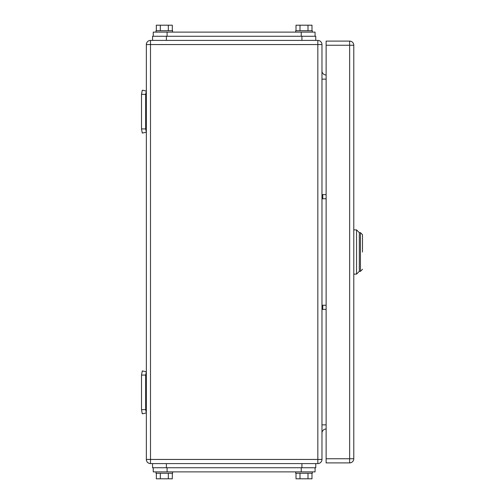 <?xml version="1.0" encoding="UTF-8"?>
<svg xmlns="http://www.w3.org/2000/svg" width="504" height="504" viewBox="0 0 504 504"><rect width="100%" height="100%" fill="white"/><g stroke="black" fill="none" stroke-linecap="round" stroke-linejoin="round"><path stroke-width="0.76" d="M145.656 94.349L141.504 94.349L142.285 90.197L146.343 91.048L145.656 94.349L145.656 128.917L141.504 128.917L142.285 133.069L146.343 132.218L145.656 128.917M141.504 94.349L141.504 128.917M145.656 375.083L141.504 375.083L142.285 370.931L146.343 371.782L145.656 375.083L145.656 409.651L141.504 409.651L142.285 413.803L146.343 412.952L145.656 409.651M141.504 375.083L141.504 409.651M321.974 198.759L326.126 198.759M321.974 194.607L326.126 194.607M321.974 309.393L326.126 309.393M321.974 305.241L326.126 305.241M146.343 459.44L146.343 44.56A4.152 4.152 0 0 1 150.494 40.415L150.494 459.44L146.343 459.44A4.152 4.152 0 0 0 150.494 463.586L317.829 463.586A4.152 4.152 0 0 0 321.974 459.44L321.974 44.56A4.152 4.152 0 0 0 317.829 40.415L317.829 44.56L321.974 44.56M150.494 40.415L166.396 40.415L166.396 36.263L152.567 36.263L152.567 40.415L317.829 40.415M321.974 70.837A4.152 4.152 0 0 0 326.126 74.983M321.974 433.163A4.152 4.152 0 0 1 326.126 429.017M362.496 252C362.496 274.302 362.496 274.302 362.496 252L362.496 234.713L360.423 232.64L360.423 271.36L362.496 269.287M353.783 229.874L356.549 229.874L359.314 232.64L359.314 252C359.314 276.979 359.314 276.979 359.314 252L359.314 232.64L360.423 232.64M356.549 252L356.549 229.874L356.549 274.126L353.783 274.126M360.423 271.36L359.314 271.36L359.314 252M349.637 462.899A4.152 4.152 0 0 0 353.783 458.747L349.637 458.747L349.637 462.899L326.126 462.899L326.126 45.253L349.637 45.253L349.637 458.747L326.126 458.747M353.783 458.747L353.783 45.253A4.152 4.152 0 0 0 349.637 41.101L349.637 45.253L353.783 45.253A4.152 4.152 0 0 0 349.637 41.101L326.126 41.101L326.126 45.253M315.063 467.737L315.063 471.883L153.26 471.883L153.26 467.737M311.982 473.269L311.982 478.8L307.988 478.8L307.988 473.269M296.012 473.269L296.012 478.8L307.988 478.8M300.006 478.8L300.006 473.269M295.703 471.883L295.703 473.269L312.297 473.269L312.297 471.883M172.305 473.269L172.305 478.8L168.317 478.8L168.317 473.269M156.341 473.269L156.341 478.8L168.317 478.8M160.329 478.8L160.329 473.269M156.026 471.883L156.026 473.269L172.62 473.269L172.62 471.883M315.756 463.586L315.756 467.737L315.756 463.586L301.921 463.586L301.921 467.737L152.567 467.737L152.567 463.586L166.396 463.586L166.396 467.737M315.756 467.737L301.921 467.737M153.26 36.263L153.26 32.117L315.063 32.117L315.063 36.263M156.341 30.731L156.341 25.2L168.317 25.2L168.317 30.731M172.305 30.731L172.305 25.2L168.317 25.2M160.329 25.2L160.329 30.731M172.62 32.117L172.62 30.731L156.026 30.731L156.026 32.117M296.012 30.731L296.012 25.2L307.988 25.2L307.988 30.731M311.982 30.731L311.982 25.2L307.988 25.2M300.006 25.2L300.006 30.731M312.297 32.117L312.297 30.731L295.703 30.731L295.703 32.117M301.921 36.263L301.921 40.415L315.756 40.415L315.756 36.263L166.396 36.263M322.774 198.759L322.774 194.607M322.774 309.393L322.774 305.241M321.974 79.134L326.126 79.134M326.126 424.866L321.974 424.866M146.343 44.56L317.829 44.56L317.829 463.586M150.494 463.586L150.494 459.44L321.974 459.44M301.234 467.737L301.234 471.883M167.089 471.883L167.089 467.737M301.234 36.263L301.234 32.117M167.089 36.263L167.089 32.117M359.314 271.36L356.549 274.126"/></g></svg>
